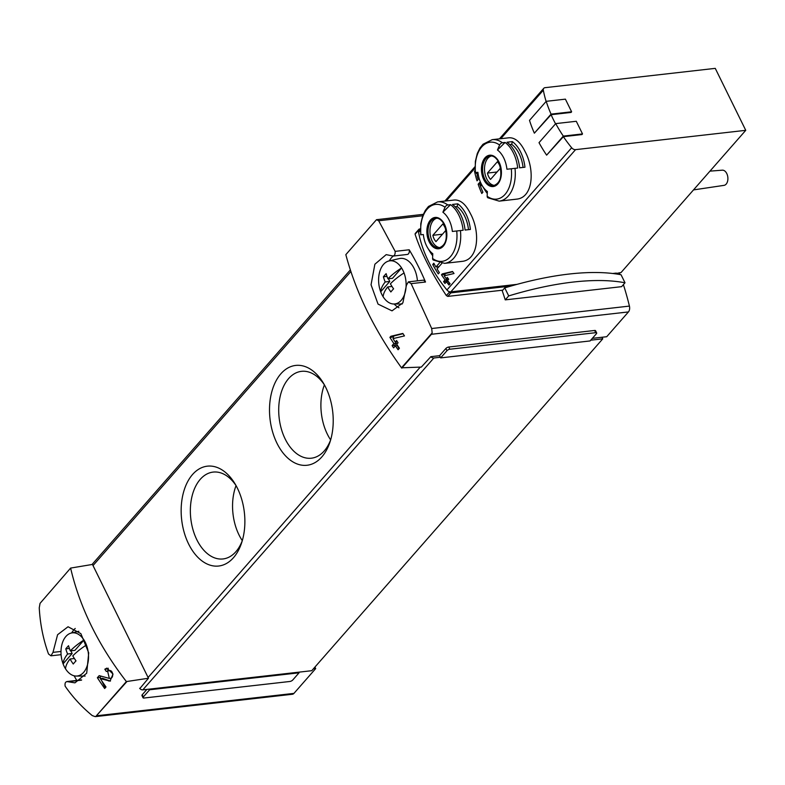 <?xml version="1.0" encoding="UTF-8"?>
<svg xmlns="http://www.w3.org/2000/svg" width="785" height="785" viewBox="0 0 785 785"><rect width="100%" height="100%" fill="white"/><g stroke="black" fill="none" stroke-linecap="round" stroke-linejoin="round"><path stroke-width="1.18" d="M66.872 681.557L74.948 682.852L86.703 673.196L88.715 652.865L80.865 633.632L68.05 626.754L57.59 634.712L52.987 652.364L61.004 651.452M81.424 680.163L67.824 681.704C65.567 681.38 64.674 682.881 65.145 686.208C72.809 697.266 81.856 707.059 92.267 715.596L95.221 716.626M70.689 568.409C79.913 607.698 98.468 645.417 126.375 681.576L148.463 678.24L92.463 564.435L70.63 568.075L40.045 603.361L70.63 568.075M52.987 652.364L50.956 655.818L48.513 653.993C43.224 639.402 40.143 624.016 39.25 607.845L40.045 603.361M109.35 678.417L99.204 675.63L97.369 677.72A274.976 185.829 41.2 0 0 104.67 688.514L106.004 686.983A274.976 185.829 -138.8 0 1 100.274 678.583L110.028 681.105L113.03 674.05L106.897 668.113L104.827 669.212A274.976 185.829 41.2 0 0 106.299 671.45L109.802 670.537A3.896 2.443 -96.5 0 1 112.667 674.129A3.896 2.443 -96.5 0 1 110.675 678.279L109.35 678.426L107.516 670.802M392.343 255.89C394.345 256.234 395.287 254.723 395.159 251.367L409.201 249.777A3.817 2.394 -96.5 0 1 407.356 254.448L393.187 256.057L386.181 254.634L374.877 264.231L371.05 284.769L378.036 304.099L392.019 310.85L402.882 302.843L406.424 285.308L408.377 281.864L422.909 280.216A3.817 2.394 -96.5 0 1 425.264 282.05M440.65 357.891L590.075 340.945L596.384 333.753A2.296 0.883 153.8 0 0 596.669 332.938A2.296 0.883 153.8 0 0 595.727 332.683L449.844 349.227A2.296 0.883 153.8 0 0 446.959 350.699L440.65 357.891L440.336 357.263L433.84 357.999A3.052 2.061 -138.8 0 1 430.867 356.665L421.329 367.076L401.518 367.812C374.592 330.534 356.027 292.815 345.832 254.644L376.476 219.702L378.674 220.771L395.159 251.367M345.832 254.644L376.476 219.702L423.282 214.334M408.377 281.864L411.134 283.65L431.691 328.522L432.162 332.869L431.446 334.282L628.442 311.93A5.348 3.356 -96.5 0 0 629.423 306.091A206.229 129.515 -96.5 0 0 623.388 284.621M390.861 336.284L402.823 333.429A274.976 185.829 -138.8 0 0 404.471 335.901L393 338.62A274.976 185.829 -138.8 0 0 395.238 342.054L396.582 340.533A274.976 185.829 -138.8 0 0 398.073 342.77L396.729 344.291A274.976 185.829 -138.8 0 0 399.418 348.226L398.083 349.757A274.976 185.829 41.2 0 1 395.395 345.812L393.619 347.843A274.976 185.829 41.2 0 1 392.127 345.616L393.903 343.575A274.976 185.829 41.2 0 1 389.9 337.383L390.861 336.284L394.109 335.911L393.148 337.02L393.844 338.423M439.443 263.004L435.94 266.998A114.571 77.43 -138.8 0 1 433.82 263.23L432.712 264.506A114.571 77.43 41.2 0 0 438.265 273.887L439.384 272.621A114.571 77.43 -138.8 0 1 437.049 268.872L441.847 263.397M475.053 170.482L474.493 171.11A114.571 77.43 41.2 0 0 477.035 180.835L478.143 179.569A114.571 77.43 -138.8 0 1 477.015 175.693L478.193 174.349M477.761 172.317L476.505 173.75A114.571 77.43 -138.8 0 1 476.201 172.474M461.433 261.425C478.654 260.532 480.518 232.164 470.539 213.844C465.858 204.316 460.501 199.704 454.466 199.998L437.628 201.882A30.939 19.429 83.5 0 1 447.833 204.973L450.531 204.669A30.939 19.429 83.5 0 1 458.842 215.168A30.939 19.429 83.5 0 1 463.13 230.27L452.366 231.457L463.13 230.27M515.99 199.194C533.221 198.301 535.085 169.933 525.106 151.623C520.426 142.095 515.068 137.473 509.023 137.777L492.195 139.661A30.939 19.429 83.5 0 1 502.4 142.742L505.098 142.438A30.939 19.429 83.5 0 1 513.41 152.947A30.939 19.429 83.5 0 1 517.698 168.049L506.933 169.236L517.698 168.049M546.124 101.432A114.571 77.43 -138.8 0 1 543.328 90.197A3.817 2.581 -138.8 0 1 543.75 88.322A3.817 2.581 -138.8 0 1 545.065 87.675L715.263 68.364L745.75 130.33L575.552 149.641A3.817 2.581 -138.8 0 1 571.657 147.757A114.571 77.43 -138.8 0 1 563.375 136.668L581.95 134.559L582.509 133.921L563.326 136.099A115.336 77.941 -138.8 0 1 555.721 123.608L576.288 121.282L582.509 133.921M511.006 286.044L450.904 292.864A1.531 1.03 -138.8 0 1 449.373 292.138A114.571 77.43 -138.8 0 1 448.804 291.461A3.817 2.581 -138.8 0 1 446.93 289.979A114.571 77.43 -138.8 0 1 418.611 232.429A3.817 2.581 -138.8 0 1 418.905 230.702A114.571 77.43 -138.8 0 1 418.788 229.976A1.531 1.03 -138.8 0 1 418.954 229.259A1.531 1.03 -138.8 0 1 419.484 229.004L420.387 228.896M563.326 136.099L546.625 155.145L563.375 136.668M555.554 123.804A114.571 77.43 -138.8 0 1 551.09 114.698L571.068 112.432L571.617 111.794L551.06 114.129A115.336 77.941 -138.8 0 1 546.213 101.324L565.396 99.145L571.617 111.794M551.06 114.129L534.359 133.175L551.09 114.698M480.803 182.954L479.674 182.473L478.143 184.22A114.571 77.43 41.2 0 0 481.794 193.483L482.912 192.207A114.571 77.43 -138.8 0 1 479.988 184.995L482.432 185.996M442.279 273.887L452.513 271.473A114.571 77.43 -138.8 0 0 454.034 273.514L444.163 275.82A114.571 77.43 -138.8 0 0 446.194 278.665L447.313 277.39A114.571 77.43 -138.8 0 0 448.686 279.234L447.578 280.51A114.571 77.43 -138.8 0 0 450.109 283.758L448.991 285.034A114.571 77.43 41.2 0 1 446.459 281.776L444.977 283.473A114.571 77.43 41.2 0 1 443.594 281.629L445.085 279.931A114.571 77.43 41.2 0 1 441.474 274.799L442.279 273.887L445.586 273.514L444.781 274.426L445.33 275.545M126.375 681.576L95.731 716.528L126.63 681.88M95.221 716.636L292.373 694.264A5.348 3.356 -96.5 0 0 293.953 693.381L315.688 668.594L314.942 667.064M313.362 668.859L315.688 668.594M143.037 697.777A2.296 0.883 153.8 0 0 143.979 698.032L289.861 681.478A2.296 0.883 153.8 0 0 292.746 680.006L299.056 672.814L149.631 689.77L143.321 696.962A2.296 0.883 153.8 0 0 143.037 697.777L141.948 695.559A2.296 0.883 -26.2 0 1 142.232 694.745L146.913 689.407M148.463 678.24L139.848 688.533A3.052 2.061 -138.8 0 1 139.642 688.288M430.867 356.665L439.561 355.683L445.87 348.491A2.296 0.883 -26.2 0 1 448.755 347.019L594.637 330.465A2.296 0.883 -26.2 0 1 595.58 330.721L596.669 332.938M592.351 338.355L606.707 336.726L628.442 311.93M401.773 368.126L431.446 334.282M502.753 290.165L447.803 296.396L446.351 295.582C431.622 273.298 421.202 252.839 415.079 234.205L415.667 233.351M411.134 283.65L425.509 282.021A206.229 129.515 -96.5 0 0 409.201 249.777M619.964 274.544A206.229 129.515 -96.5 0 0 619.306 272.758M505.236 299.87L621.592 286.672L625.007 282.777A221.507 85.477 153.8 0 0 508.709 295.916L505.236 299.87A206.229 129.515 83.5 0 0 502.223 290.774L504.755 287.889A221.507 85.477 153.8 0 1 621.053 274.75L625.007 282.777M601.977 337.256L602.762 338.835L311.743 670.704L142.821 689.868A3.052 2.061 -138.8 0 1 139.848 688.533M745.75 130.33L621.023 272.562L616.461 273.415A0.765 0.52 -138.8 0 1 616.441 273.975M520.671 152.123A30.939 19.429 83.5 0 1 524.959 167.225L519.641 167.823A30.939 19.429 -96.5 0 0 515.362 152.722A30.939 19.429 -96.5 0 0 507.041 142.222L512.36 141.614A30.939 19.429 83.5 0 1 520.671 152.123M487.269 193.463A30.939 19.429 83.5 0 1 484.855 190.009L482.265 185.731A23.236 14.591 83.5 0 1 477.908 172.298L475.229 172.572L475.347 161.435L477.29 153.507L479.92 148.13L483.04 144.224L492.195 139.661M502.4 142.742A3.052 2.051 126.4 0 0 499.613 145.058A114.571 77.008 126.4 0 0 497.464 150.004A23.236 14.591 83.5 0 1 503.715 157.893A23.236 14.591 83.5 0 1 506.933 169.236M511.28 168.765A28.643 17.986 83.5 0 1 487.171 196.26A114.571 77.008 126.4 0 1 487.377 191.53A23.236 14.591 83.5 0 1 482.265 185.731M487.171 196.26A3.052 2.051 126.4 0 0 487.809 197.771L499.172 201.137L516 199.223M466.113 214.344A30.939 19.429 83.5 0 1 470.392 229.446L465.083 230.054A30.939 19.429 -96.5 0 0 460.795 214.953A30.939 19.429 -96.5 0 0 452.484 204.443L457.792 203.845A30.939 19.429 83.5 0 1 466.113 214.344M432.702 255.694A30.939 19.429 83.5 0 1 430.298 252.24L427.707 247.952A23.236 14.591 83.5 0 1 423.341 234.529L420.672 234.803L420.78 223.656L422.722 215.728L425.362 210.351L428.482 206.455L437.628 201.882M447.833 204.973A3.052 2.051 126.4 0 0 445.046 207.279A114.571 77.008 126.4 0 0 442.897 212.225A23.236 14.591 83.5 0 1 449.148 220.114A23.236 14.591 83.5 0 1 452.366 231.457M456.713 230.986A28.643 17.986 83.5 0 1 432.604 258.481A114.571 77.008 126.4 0 1 432.81 253.761A23.236 14.591 83.5 0 1 427.707 247.952M432.604 258.481A3.052 2.051 126.4 0 0 433.241 260.002L444.604 263.358L461.433 261.454M616.303 273.092L612.771 273.494M517.021 284.356L450.825 291.863A3.817 2.581 -138.8 0 1 448.804 291.461M418.905 230.702A3.817 2.581 -138.8 0 1 419.023 230.545L420.387 228.994M709.964 171.14L722.308 170.178A7.634 4.798 83.5 0 1 726.773 173.544A7.634 4.798 83.5 0 1 726.174 184.102A7.634 4.798 83.5 0 1 724.025 185.358L693.508 189.911M440.061 247.648A14.895 9.351 83.5 0 1 430.092 233.871A14.895 9.351 83.5 0 1 436.725 218.22M432.869 235.304A10.882 6.839 -96.5 0 0 435.979 241.633L445.89 230.329A10.882 6.839 83.5 0 0 442.779 224.01L432.869 235.304L442.485 234.215M494.628 185.417A14.895 9.351 83.5 0 1 484.649 171.65A14.895 9.351 83.5 0 1 491.292 155.989M487.436 173.083A10.882 6.839 -96.5 0 0 490.546 179.402L500.457 168.108A10.882 6.839 83.5 0 0 497.347 161.779L487.436 173.083L497.052 171.993M442.897 212.225L450.531 204.669M455.163 206.798L457.135 206.573A27.877 17.505 83.5 0 1 468.488 229.652L470.392 229.446M457.135 206.573L457.792 203.845M465.073 230.034L468.488 229.652M497.464 150.004L505.098 142.438M509.73 144.568L511.692 144.352A27.877 17.505 83.5 0 1 523.055 167.421L524.959 167.225M511.692 144.352L512.36 141.614M519.641 167.813L523.055 167.421M546.625 155.145A115.336 77.941 -138.8 0 1 539.02 142.664L555.721 123.608M534.359 133.175A115.336 77.941 -138.8 0 1 529.512 120.37L546.213 101.324M440.336 357.263L439.561 355.683M602.762 338.835L590.722 340.199M237.433 488.241A50.25 31.557 83.5 0 1 241.662 542.71A50.25 31.557 83.5 0 1 196.211 555.544A50.25 31.557 83.5 0 1 187.801 481.411A50.25 31.557 83.5 0 1 234.97 483.737A50.25 31.557 83.5 0 1 237.433 488.241M325.785 387.496A50.25 31.557 83.5 0 1 330.004 441.965A50.25 31.557 83.5 0 1 284.562 454.79A50.25 31.557 83.5 0 1 276.153 380.666A50.25 31.557 83.5 0 1 323.322 382.992A50.25 31.557 83.5 0 1 325.785 387.496M74.143 675.807A206.229 129.515 -96.5 0 0 76.724 680.428M299.056 672.814L298.751 672.186M149.631 689.77L149.317 689.132M508.709 295.916L504.755 287.889M330.662 439.845A43.705 27.446 83.5 0 1 311.341 458.204A43.705 27.446 83.5 0 1 279.146 417.865A43.705 27.446 83.5 0 1 301.489 371.344A43.705 27.446 83.5 0 1 324.431 384.905M330.632 439.904A43.705 27.446 83.5 0 1 324.391 384.856M242.32 540.59A43.705 27.446 83.5 0 1 222.999 558.949A43.705 27.446 83.5 0 1 190.794 518.61A43.705 27.446 83.5 0 1 213.147 472.089A43.705 27.446 83.5 0 1 236.089 485.66M242.29 540.649A43.705 27.446 83.5 0 1 236.049 485.601M75.223 628.461A28.26 17.751 -96.5 0 0 71.641 632.955M81.64 679.987A3.817 2.394 -96.5 0 0 81.041 679.938L66.872 681.547M393.226 256.047A28.26 17.751 -96.5 0 0 389.242 260.895M394.139 304.001A28.26 17.751 -96.5 0 0 398.937 307.74M476.505 173.75L478.075 173.563M474.493 171.11L475.092 171.042M476.927 173.701L477.584 175.045M478.143 184.22L480.705 183.925L481.166 184.868M479.988 184.995L481.735 184.799M435.94 266.998L439.001 266.655M432.712 264.506L434.409 264.31M437.471 266.822L437.971 267.822M441.474 274.799L444.781 274.426M445.085 279.931L447.362 279.676L445.88 281.364L446.214 282.06M446.832 278.587L447.362 279.676M443.594 281.629L445.88 281.364M446.459 281.776L448.294 281.57L449.638 284.298M446.194 278.665L448.088 278.449M452.709 271.738L445.586 273.514M389.9 337.383L393.148 337.02M393.903 343.575L396.248 343.31L394.462 345.341L394.943 346.322M395.611 342.015L396.248 343.31M392.127 345.616L394.462 345.341M395.395 345.812L397.367 345.586L398.937 348.785M395.238 342.054L397.426 341.809M402.999 333.703L394.109 335.911M100.274 678.583L102.599 678.318L109.733 680.86A6.643 4.17 -96.5 0 0 110.479 681.017M108.301 668.241A6.643 4.17 -96.5 0 0 107.535 668.908L108.409 670.694M104.827 669.212L107.535 668.908M97.369 677.72L100.068 677.416L100.627 678.544M101.128 676.199L100.068 677.416M101.687 680.703L105.219 687.886M86.438 645.005A41.517 16.024 153.8 0 0 72.799 655.877A41.536 28.064 41.2 0 0 76.008 660.882A40.604 15.671 153.8 0 0 73.26 664.022A41.536 28.064 -138.8 0 1 70.051 659.007A41.517 16.024 153.8 0 0 65.538 668.84A21.715 13.639 83.5 0 1 63.085 663.845A21.715 13.639 83.5 0 1 71.366 633.014A21.715 13.639 83.5 0 1 83.985 640.01A21.715 13.639 83.5 0 1 86.438 645.005A21.715 13.639 83.5 0 1 83.602 672.402A21.715 13.639 83.5 0 1 76.243 676.052A21.715 13.639 83.5 0 1 65.538 668.84M70.336 650.883A41.517 16.024 -26.2 0 1 83.985 640.01L74.909 650.363L70.336 650.883A41.536 28.064 41.2 0 1 68.54 645.712A40.604 15.671 -26.2 0 0 65.793 648.842L69.394 648.439M67.598 654.013L72.161 653.493L63.085 663.845A41.517 16.024 -26.2 0 1 67.598 654.013A41.536 28.064 -138.8 0 1 65.793 648.842M75.87 661.029L75.301 659.881M72.161 653.493L70.846 650.824M70.051 659.007L74.398 658.517M404.039 272.954A41.517 16.024 153.8 0 0 390.4 283.817A41.536 28.064 41.2 0 0 393.609 288.831A40.604 15.671 153.8 0 0 390.861 291.961A41.536 28.064 -138.8 0 1 387.653 286.957A41.517 16.024 153.8 0 0 383.149 296.789A21.715 13.639 83.5 0 1 380.686 291.784A21.715 13.639 83.5 0 1 388.967 260.963A21.715 13.639 83.5 0 1 401.586 267.96A21.715 13.639 83.5 0 1 404.039 272.954A21.715 13.639 83.5 0 1 401.204 300.341A21.715 13.639 83.5 0 1 393.854 304.001A21.715 13.639 83.5 0 1 383.149 296.789M387.947 278.822A41.517 16.024 -26.2 0 1 401.586 267.96L392.51 278.312L387.947 278.822A41.536 28.064 41.2 0 1 386.141 273.651A40.604 15.671 -26.2 0 0 383.404 276.791L386.995 276.379M385.2 281.962L389.762 281.442L380.686 291.784A41.517 16.024 -26.2 0 1 385.2 281.962A41.536 28.064 -138.8 0 1 383.404 276.791M388.967 260.963L399.408 258.569A22.912 14.395 83.5 0 1 417.414 280.834M393.471 288.978L392.902 287.82M389.762 281.442L388.447 278.763M387.653 286.957L392 286.456M401.518 367.812L432.162 332.869M418.611 232.429L420.387 230.398M446.253 200.911L474.954 168.176M500.82 138.68L543.328 90.197M446.93 289.979L571.657 147.757M96.957 715.724L293.953 693.381M431.691 328.522L629.423 306.091M378.674 220.771L422.713 215.777M447.803 296.396L450.904 292.864M446.351 295.582L449.373 292.138M415.079 234.205L418.788 229.976M514.999 168.353A30.939 19.429 83.5 0 1 499.172 201.137M499.083 162.142A15.759 9.901 83.5 0 1 493.157 186.545A15.759 9.901 83.5 0 1 482.029 163.947A15.759 9.901 83.5 0 1 499.083 162.142M475.504 172.553A28.643 17.986 83.5 0 1 499.613 145.058M460.432 230.574A30.939 19.429 83.5 0 1 444.604 263.358M444.516 224.373A15.759 9.901 83.5 0 1 438.589 248.776A15.759 9.901 83.5 0 1 427.462 226.168A15.759 9.901 83.5 0 1 444.516 224.373M420.937 234.774A28.643 17.986 83.5 0 1 445.046 207.279M450.825 291.863L575.552 149.641M439.119 247.834A14.895 9.351 83.5 0 1 428.149 234.097A14.895 9.351 83.5 0 1 435.763 218.24C438.825 217.818 441.7 219.977 444.369 224.696C448.078 237.413 446.331 245.126 439.119 247.834M493.686 185.613A14.895 9.351 83.5 0 1 482.716 171.866A14.895 9.351 83.5 0 1 490.331 156.009C493.392 155.597 496.267 157.746 498.936 162.475C502.645 175.183 500.899 182.895 493.686 185.613M449.844 349.227L448.755 347.019M446.959 350.699L445.87 348.491M595.727 332.683L594.637 330.465M93.022 565.573L350.866 271.541M142.821 689.868L433.84 357.999M148.09 677.484L420.24 367.135M143.321 696.962L142.232 694.745M108.595 680.987L109.733 680.86M415.167 233.577L418.954 229.259M444.879 201.058L474.954 166.773M499.446 138.837L543.75 88.322M92.031 564.503L350.336 269.932M50.956 655.818L61.093 654.67M76.243 676.052L85.133 676.052M71.366 633.014L78.814 631.307M393.854 304.001L402.185 303.991"/></g></svg>
